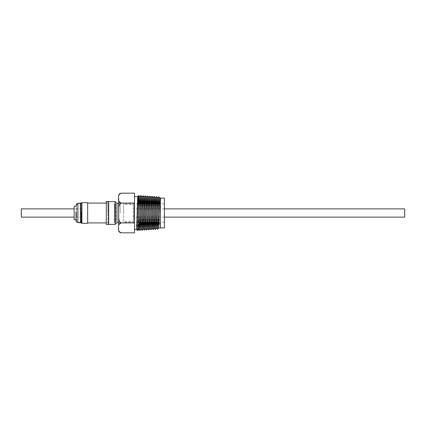 <?xml version="1.0" encoding="UTF-8"?>
<svg xmlns="http://www.w3.org/2000/svg" width="426" height="426" viewBox="0 0 426 426"><rect width="100%" height="100%" fill="white"/><g stroke="black" fill="none" stroke-linecap="round" stroke-linejoin="round"><path stroke-width="0.32" stroke-dasharray="2.13 1.6" d="M133.892 212.212L133.892 204.885L133.365 204.352L133.365 221.648L133.365 204.352L123.684 204.352L123.684 221.648L133.365 221.648L133.892 221.115L133.892 204.922L133.892 213.788M80.977 213L80.977 203.218L80.977 213M81.02 203.143L81.02 222.862M76.036 213.884L76.036 205.252M404.7 208.873L404.7 217.127M133.892 213L133.892 217.127L133.892 213M123.684 213L123.684 203.191L123.684 213M164.404 227.915L164.404 198.085M160.437 227.915L160.437 198.085M158.392 222.202L157.929 203.798M158.009 203.798L158.472 222.202M159.079 203.798L159.574 224.449L158.52 223.671L160.437 223.549M155.794 203.798L156.251 222.202M156.172 222.202L155.714 203.798M153.578 203.798L154.031 222.202M153.951 222.202L153.498 203.798M151.363 203.798L151.816 222.202M151.731 222.202L151.283 203.798M149.148 203.798L149.595 222.202M149.51 222.202L149.068 203.798M146.933 203.798L147.375 222.202M147.295 222.202L146.853 203.798M144.723 203.798L145.154 222.202M145.074 222.202L144.638 203.798M142.508 203.798L142.934 222.202M142.854 222.202L142.422 203.798M140.292 203.798L140.713 222.202M140.633 222.202L140.213 203.798M138.493 222.202L138.232 203.798M160.437 215.492L159.83 198.047M138.072 224.939L137.401 225.508L136.331 224.72L138.008 224.598L138.013 229.396L136.65 229.396M134.525 213L134.525 229.396L134.525 213M138.008 224.598L138.482 224.593M118.657 213L118.657 201.605L118.657 213M120.244 213L120.244 203.191L120.244 213M116.969 222.676L116.969 203.324M115.276 224.369L115.276 201.631M108.662 224.369L108.662 201.631M108.534 224.502L108.534 201.498M106.287 203.085L107.874 203.085L107.874 213L107.874 203.085L106.287 201.498L106.287 224.502L107.874 222.915L107.874 213L107.874 222.915L106.287 222.915M87.665 203.085L87.665 222.915L87.665 203.085M76.036 213L76.036 219.608L76.036 213M74.183 219.608L74.183 206.392M21.3 217.127L21.3 208.873M87.665 202.685L87.665 223.315M123.684 222.809L120.244 222.809L118.657 224.395L118.657 197.797C117.954 195.859 118.833 194.315 121.303 193.17M118.657 228.501L118.657 228.203C118.657 230.823 118.657 230.823 118.657 228.203L118.657 227.543C117.954 225.604 118.833 224.06 121.303 222.915C117.858 221.445 118.929 216.701 118.657 213.66L118.657 214.257M118.657 198.457L118.657 198.756M118.657 211.738L118.657 212.34C118.923 209.304 117.864 204.539 121.303 203.085L134.525 203.085L134.525 193.17M119.743 202.552L119.03 201.61M118.843 201.077L118.673 199.656M134.525 232.83L134.525 222.915L121.303 222.915M134.525 222.915L134.525 203.085M136.331 224.72L136.565 229.396M137.715 196.567L138.253 212.292M137.401 225.508L137.545 229.428M139.142 203.798L139.531 222.202M141.357 203.798L141.751 222.202M143.573 203.798L143.972 222.202M145.788 203.798L146.193 222.202M148.003 203.798L148.413 222.202M150.218 203.798L150.628 222.202M152.433 203.798L152.849 222.202M154.649 203.798L155.069 222.202M156.864 203.798L157.29 222.202M159.574 224.449L160.645 223.543M164.404 213L164.404 222.202L164.404 213M123.684 221.648L123.684 204.352M114.487 213.889L114.487 203.868L114.487 213.889M114.487 222.175L115.015 221.648L115.015 204.352L115.015 221.648L115.755 221.648L115.755 204.352L115.755 221.648L114.615 222.782L114.615 203.218L114.487 222.782L114.487 203.218L114.487 222.782M114.487 203.825L115.015 204.352L115.755 204.352L114.487 203.218M81.435 211.914L81.435 222.526L81.435 211.914M76.563 213.884L76.563 205.305L76.563 220.748L77.883 222.068L77.883 203.932L77.883 222.068L80.562 222.068L80.562 203.932L77.883 203.932L76.563 205.252L76.563 212.116M81.435 213L81.435 217.127L81.435 213M76.563 213L76.563 217.127L76.563 213M81.893 223.315L81.893 202.685M80.562 203.404L80.562 222.596M77.883 222.596L77.883 203.404M81.435 203.474L80.562 203.932L80.562 222.068L81.435 222.526M164.404 217.127L133.892 217.127M164.404 203.798L159.5 203.798M138.146 203.798L123.684 203.798M123.684 203.191L120.244 203.191L118.657 201.605M118.657 222.676L123.684 222.676M118.657 203.324L123.684 203.324M138.189 196.604L137.694 196.604M164.404 222.202L159.036 222.202M138.061 222.202L123.684 222.202M164.404 208.873L133.892 208.873M81.435 217.127L76.563 217.127M81.435 208.873L76.563 208.873"/><path stroke-width="0.64" d="M77.883 222.596L81.02 222.862L81.02 203.138L77.883 203.404L77.883 222.596C76.765 222.484 76.147 221.871 76.036 220.748L76.036 212.116M164.404 217.127L404.7 217.127L404.7 208.873L164.404 208.873M160.437 227.915L160.437 198.085L164.404 198.085L164.404 227.915L158.717 228.027L158.392 222.202M155.069 222.202L155.405 229.438L156.512 196.636L157.615 197.904L156.507 228.171L157.679 197.909L158.733 196.785L159.83 198.053L158.722 228.022L157.641 229.289L158.733 196.785L159.079 203.798M158.472 222.202L158.52 223.671L158.989 223.645M156.251 222.202L156.539 228.075M155.794 203.798L155.469 197.755L155.186 202.35L154.35 228.32L155.421 229.438L156.507 228.171L156.172 222.202M154.031 222.202L154.319 228.224M152.849 222.202L153.19 229.587L154.297 196.487L155.399 197.755L154.563 223.703L154.287 228.325L153.951 222.202M151.816 222.202L152.103 228.373M151.731 222.202L152.141 228.474L152.971 202.238L153.254 197.6L153.578 203.798M152.098 196.338L153.179 197.6L152.343 223.804L152.071 228.474L150.985 229.736L152.082 196.338L152.433 203.798M149.595 222.202L149.888 228.522M151.033 197.451L149.851 228.624L151.028 197.456L151.363 203.798M148.413 222.202L148.754 229.886L149.851 228.624L149.51 222.202M147.375 222.202L147.668 228.671M148.754 229.886L147.7 228.767L148.807 197.307L149.148 203.798M147.662 196.04L148.743 197.302L147.907 224.012L147.636 228.773L146.555 230.035L147.646 196.04L148.003 203.798M147.71 228.773L147.295 222.202M145.154 222.202L145.452 228.815M147.646 196.04L146.517 197.147L145.42 228.922L146.592 197.158L146.933 203.798M143.972 222.202L144.318 230.189L145.42 228.922L145.074 222.202M142.934 222.202L143.232 228.964M144.318 230.189L143.264 229.066L144.377 197.009L144.723 203.798M144.334 230.184L145.426 195.891L144.302 196.998L143.2 229.071L142.854 222.202M140.713 222.202L141.017 229.119M139.531 222.202L139.882 230.482L140.995 195.587L142.092 196.855L140.985 229.22L142.156 196.86L142.508 203.798M140.292 203.798L139.946 196.705L139.664 201.605L138.833 229.364L139.898 230.482L140.985 229.22L140.633 222.202M137.545 229.428L138.775 195.438L139.877 196.705L139.313 213C139.036 226.866 138.764 234.923 138.493 224.848L138.801 229.268M138.839 229.369L138.482 224.593L138.072 224.939M157.604 197.898L158.009 203.798M157.929 203.798L157.647 197.999M155.714 203.798L155.431 197.845M153.498 203.798L153.211 197.701M151.283 203.798L150.996 197.552M149.068 203.798L148.775 197.408M146.853 203.798L146.56 197.254M144.638 203.798L144.345 197.105M142.422 203.798L142.124 196.956M140.213 203.798L139.909 196.812M138.482 224.593L138.008 224.598L138.189 196.61L138.253 212.292M115.276 201.631L115.276 224.369L108.662 224.369L108.662 201.631L115.276 201.631L116.969 203.324L116.969 222.676L118.657 222.676M108.534 213L108.534 224.502L106.287 224.502L106.287 201.498L108.534 201.498L108.534 213M87.665 222.915L106.287 222.915M87.665 203.085L106.287 203.085M81.893 223.315L87.665 223.315L87.665 202.685L81.893 202.685L81.893 223.315L80.977 222.782M76.036 206.392L74.183 206.392L74.183 219.608L76.036 219.608M74.183 208.873L21.3 208.873L21.3 217.127L74.183 217.127M119.743 202.552L121.303 203.085L134.525 203.085L134.525 193.17L121.303 193.17C118.833 194.32 117.954 195.859 118.657 197.797C118.657 195.177 118.657 195.177 118.657 197.797C118.657 195.177 118.657 195.177 118.657 197.797L118.657 198.457C117.954 200.396 118.833 201.94 121.303 203.085C117.858 204.555 118.929 209.299 118.657 212.34L118.657 213.66C118.923 216.696 117.864 221.461 121.303 222.915C118.833 224.065 117.954 225.61 118.657 227.543L118.657 228.203C118.657 230.823 118.657 230.823 118.657 228.203C117.954 230.141 118.833 231.685 121.303 232.83C118.833 231.68 117.954 230.141 118.657 228.203M118.657 214.257L118.657 224.395M118.657 198.756L118.657 211.738M119.03 201.61L118.843 201.077M118.673 199.656L118.657 198.457M134.525 203.085L134.525 222.915L121.303 222.915M134.525 222.915L134.525 232.83L121.303 232.83C119.701 232.671 118.817 231.792 118.657 230.189M136.565 229.396L137.71 196.572L138.189 196.604L138.232 203.798M137.71 196.572L138.775 195.438M138.764 229.369L137.683 230.631L136.597 229.497M138.791 195.438L139.142 203.798M139.866 196.7L141.011 195.593L141.357 203.798M141.751 222.202L142.119 230.333L143.211 195.742L143.573 203.798M145.426 195.891L145.788 203.798M146.193 222.202L146.539 230.035L145.484 228.916M148.77 229.886L149.861 196.189L150.218 203.798M150.628 222.202L150.985 229.736M152.135 228.469L153.206 229.587L154.361 228.325M154.313 196.487L154.649 203.798M156.528 196.642L156.864 203.798M157.29 222.202L157.641 229.289M80.562 222.596L80.562 203.404M159.5 203.798L157.364 203.798M157.279 203.798L155.144 203.798M155.064 203.798L152.923 203.798M152.843 203.798L150.703 203.798M150.623 203.798L148.482 203.798M148.402 203.798L146.262 203.798M146.182 203.798L144.047 203.798M143.961 203.798L141.826 203.798M141.746 203.798L139.606 203.798M139.526 203.798L138.146 203.798M143.274 229.071L142.119 230.333M160.437 198.085L159.825 198.047M156.512 196.636L155.389 197.744M154.297 196.487L153.174 197.595M136.65 229.396L134.525 229.396M116.969 222.676L115.276 224.369M77.883 203.404C76.765 203.516 76.147 204.129 76.036 205.252M80.977 203.218L81.893 202.685M116.969 203.324L118.657 203.324M121.303 193.17C119.701 193.329 118.817 194.208 118.657 195.811M138.013 229.396L136.608 229.502M137.694 196.604L134.525 196.604M141.049 229.215L142.103 230.338M142.156 196.86L143.211 195.742L144.308 197.004M148.807 197.307L149.861 196.189L150.964 197.451M149.92 228.618L150.969 229.736M151.028 197.456L152.082 196.338M156.571 228.171L157.625 229.289M145.442 195.891L146.528 197.153M159.036 222.202L156.901 222.202M156.821 222.202L154.686 222.202M154.606 222.202L152.471 222.202M152.391 222.202L150.261 222.202M150.176 222.202L148.046 222.202M147.96 222.202L145.83 222.202M145.751 222.202L143.61 222.202M143.53 222.202L141.4 222.202M141.315 222.202L139.185 222.202M139.1 222.202L138.061 222.202"/></g></svg>
